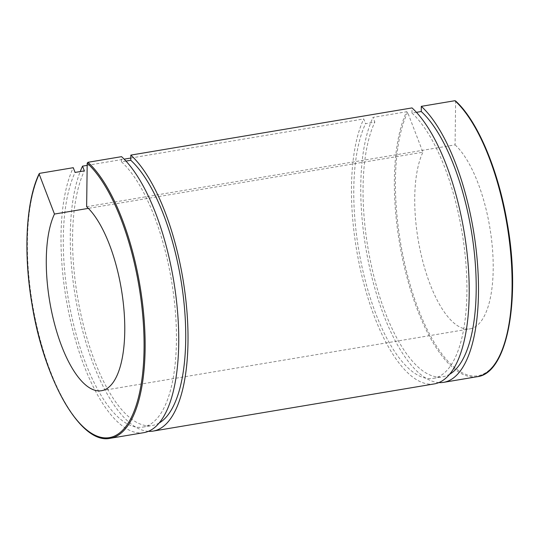 <?xml version="1.0" encoding="UTF-8"?>
<svg xmlns="http://www.w3.org/2000/svg" width="539" height="539" viewBox="0 0 539 539"><rect width="100%" height="100%" fill="white"/><g stroke="black" fill="none" stroke-linecap="round" stroke-linejoin="round"><path stroke-width="0.4" stroke-dasharray="2.69 2.02" d="M130.795 158.042L363.744 118.944L365.557 123.68L374.841 122.124L373.028 117.387L406.628 111.748L407.625 112.301L422.906 152.22L88.362 208.371M87.17 165.365L124.132 159.16M125.951 161.08L121.484 161.828L121.551 156.66M416.431 112.328L411.958 113.075L412.025 107.915M86.638 206.707L455.078 144.87L455.637 101.325L454.909 100.712M143.886 432.649A145.126 54.52 80.5 0 1 73.58 333.183A145.126 54.52 80.5 0 1 73.27 167.696M121.484 161.828A139.48 52.398 80.5 0 1 175.377 311.677A139.48 52.398 80.5 0 1 142.95 427.083A139.48 52.398 80.5 0 1 75.379 331.478A139.48 52.398 80.5 0 1 75.083 172.433M159.234 422.953A139.48 52.398 80.5 0 1 152.234 425.52A139.48 52.398 80.5 0 1 84.663 329.922A139.48 52.398 80.5 0 1 84.367 170.876M148.434 431.335A145.126 54.52 80.5 0 1 82.528 330.367A145.126 54.52 80.5 0 1 80.21 171.57M434.36 383.896A145.126 54.52 80.5 0 1 364.054 284.43A145.126 54.52 80.5 0 1 363.744 118.944M438.914 382.582A145.126 54.52 80.5 0 1 371.809 276.925A145.126 54.52 80.5 0 1 373.028 117.387M455.078 144.87A96.75 36.349 80.5 0 1 492.471 248.809A96.75 36.349 80.5 0 1 469.974 328.864A96.75 36.349 80.5 0 1 423.102 262.547A96.75 36.349 80.5 0 1 422.906 152.22M411.958 113.075A139.48 52.398 80.5 0 1 465.858 262.924A139.48 52.398 80.5 0 1 433.423 378.331A139.48 52.398 80.5 0 1 365.853 282.732A139.48 52.398 80.5 0 1 365.557 123.68M449.715 374.207A139.48 52.398 80.5 0 1 442.708 376.774A139.48 52.398 80.5 0 1 375.137 281.169A139.48 52.398 80.5 0 1 374.841 122.124M39.664 173.336A145.126 54.52 -99.5 0 0 39.974 338.822A145.126 54.52 -99.5 0 0 110.279 438.288M407.625 112.301A144.317 54.217 -99.5 0 0 428.586 332.26A144.317 54.217 -99.5 0 0 510.864 313.455A144.317 54.217 -99.5 0 0 455.637 101.325M477.244 376.7A145.126 54.52 80.5 0 1 406.938 277.228A145.126 54.52 80.5 0 1 406.628 111.748M142.95 427.083L152.234 425.52M433.423 378.331L442.708 376.774M101.541 390.701L469.974 328.864"/><path stroke-width="0.81" d="M88.362 208.371L54.466 214.057L39.185 174.137L39.664 173.336L73.27 167.696L75.083 172.433L84.367 170.876L82.555 166.14L87.17 165.365M39.199 173.666C26.007 200.623 23.17 252.71 31.983 304.198C44.158 380.635 80.998 444.944 110.279 438.288L143.886 432.649A145.126 54.52 80.5 0 0 177.627 312.573A145.126 54.52 80.5 0 0 121.551 156.66L87.945 162.3L87.203 163.162A144.317 54.217 80.5 0 1 142.431 375.292A144.317 54.217 80.5 0 1 60.146 394.097A144.317 54.217 80.5 0 1 39.185 174.137L39.664 173.336M124.132 159.16L130.795 158.042M130.836 155.104A145.126 54.52 80.5 0 1 186.912 311.016A145.126 54.52 80.5 0 1 153.17 431.085L434.36 383.896A145.126 54.52 80.5 0 0 468.101 263.827A145.126 54.52 80.5 0 0 412.025 107.915L130.836 155.104L130.768 160.272L125.951 161.08M455.637 101.325L454.909 100.712L421.309 106.351L421.242 111.519L416.431 112.328M87.203 163.162L86.638 206.707A96.75 36.349 80.5 0 1 124.031 310.646A96.75 36.349 80.5 0 1 101.541 390.701A96.75 36.349 80.5 0 1 54.661 324.384A96.75 36.349 80.5 0 1 54.466 214.057M130.768 160.272A139.48 52.398 80.5 0 1 183.759 300.526A139.48 52.398 80.5 0 1 159.234 422.953M153.17 431.085A145.126 54.52 80.5 0 1 148.434 431.335M80.21 171.57A145.126 54.52 80.5 0 1 82.555 166.14M421.309 106.351A145.126 54.52 80.5 0 1 477.386 262.264A145.126 54.52 80.5 0 1 443.644 382.34A145.126 54.52 80.5 0 1 438.914 382.582M421.242 111.519A139.48 52.398 80.5 0 1 474.232 251.774A139.48 52.398 80.5 0 1 449.715 374.207M110.279 438.288A145.126 54.52 -99.5 0 0 144.028 318.212A145.126 54.52 -99.5 0 0 87.945 162.3M454.909 100.712A145.126 54.52 80.5 0 1 510.985 256.625A145.126 54.52 80.5 0 1 477.244 376.7C507.374 373.433 521.112 299.327 507.159 222.533C498.184 169.515 477.399 120.48 455.448 100.86M443.644 382.34L477.244 376.7"/></g></svg>
